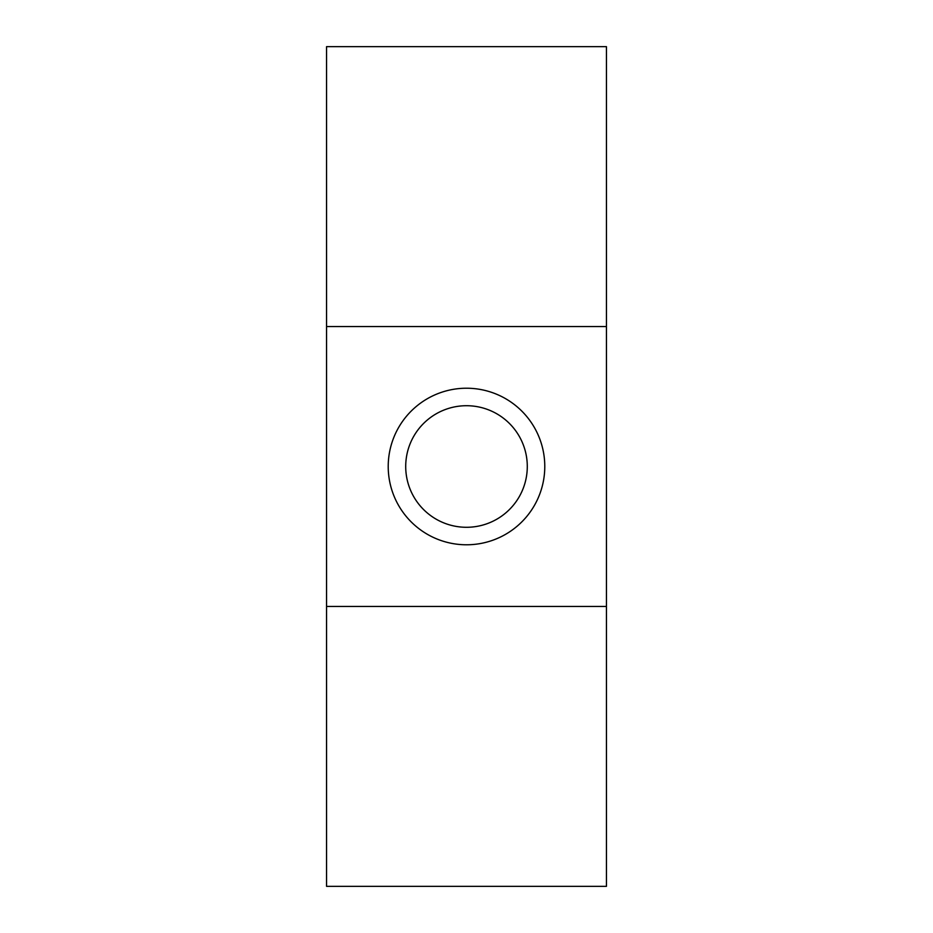 <?xml version="1.0" encoding="UTF-8"?>
<svg xmlns="http://www.w3.org/2000/svg" width="933" height="933" viewBox="0 0 933 933"><rect width="100%" height="100%" fill="white"/><g stroke="black" fill="none" stroke-linecap="round" stroke-linejoin="round"><path stroke-width="1.4" d="M326.55 606.45L326.55 886.35L606.45 886.35L606.45 326.55L326.55 326.55L326.55 606.45L606.45 606.45M466.5 388.221A78.279 78.279 0 0 0 398.706 505.639A78.279 78.279 0 0 0 534.294 505.639A78.279 78.279 0 0 0 466.5 388.221M466.5 405.715A60.785 60.785 0 0 0 413.855 496.892A60.785 60.785 0 0 0 519.145 496.892A60.785 60.785 0 0 0 466.5 405.715M606.45 326.55L606.45 46.65L326.55 46.65L326.55 326.55"/></g></svg>

